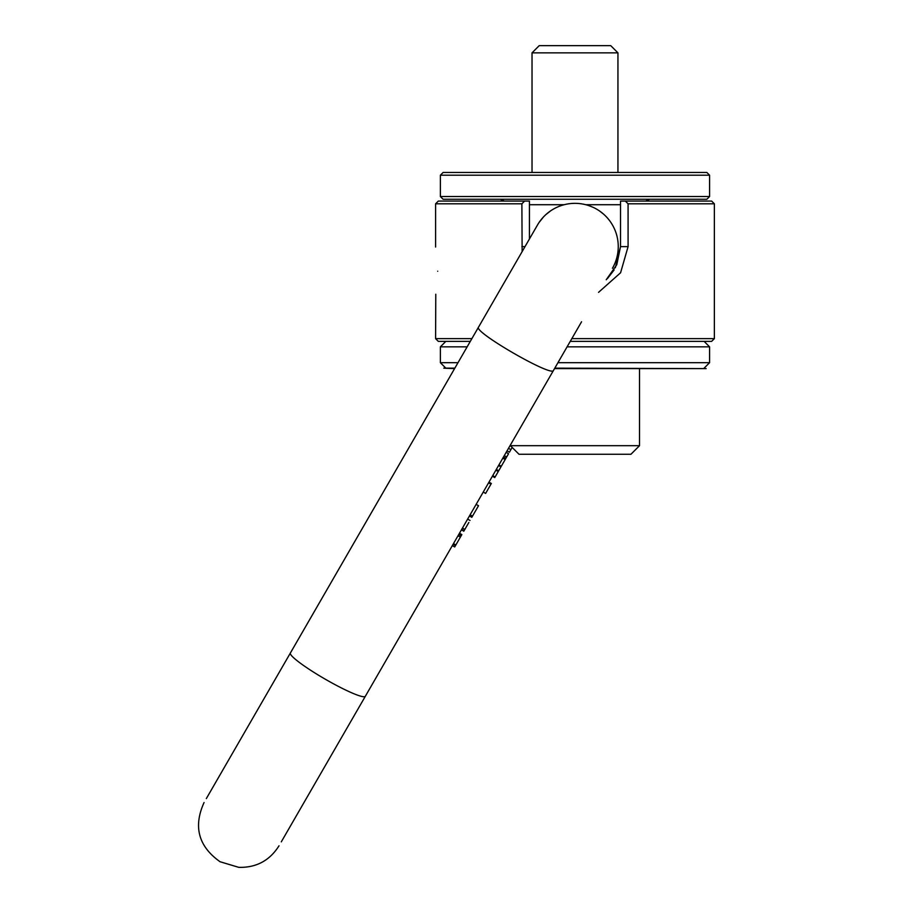 <?xml version="1.0" encoding="UTF-8"?>
<svg xmlns="http://www.w3.org/2000/svg" width="913" height="913" viewBox="0 0 913 913"><rect width="100%" height="100%" fill="white"/><g stroke="black" fill="none" stroke-linecap="round" stroke-linejoin="round"><path stroke-width="1.37" d="M630.963 454.252L518.995 454.252L510.435 445.692L639.522 445.692L630.963 454.252M639.522 368.612L639.522 445.692M510.435 444.973L510.435 445.692M554.784 368.156L706.171 368.612L554.522 368.612M581.57 321.764L365.326 696.299A43.276 5.227 -150 0 1 325.245 679.181A43.276 5.227 -150 0 1 290.38 653.023L478.538 327.116L206.338 798.578L454.583 368.612L443.786 368.156L454.845 368.156M557.934 362.689L709.584 362.689L709.584 346.837L704.117 341.371M445.841 368.156L440.374 362.689L457.995 362.689M440.374 362.689L440.374 346.837L467.148 346.837M567.087 346.837L709.584 346.837M471.884 338.643L435.592 338.643L438.32 341.371L470.309 341.371M570.248 341.371L711.638 341.371L714.365 338.643L714.365 203.804L628.076 203.804L628.087 246.624L620.578 272.77L598.551 292.343M571.823 338.643L714.365 338.643M606.232 279.766L616.777 264.736L620.532 246.624L620.532 201.077L625.337 201.077L628.076 203.804M625.337 201.077L711.638 201.077L714.365 203.804M607.35 278.682L614.095 269.963M615.339 267.76L620.532 246.624L628.087 246.624M435.592 247.035L435.592 203.804L521.882 203.804L522.133 251.611M435.786 294.237L435.592 338.643M437.704 271.229C435.398 302.431 435.398 302.431 437.704 271.229C435.398 240.016 435.398 240.016 437.704 271.229C435.398 240.016 435.398 240.016 437.704 271.229M521.882 203.804L524.621 201.077L529.426 201.077L529.426 238.978M435.592 203.804L438.32 201.077L524.621 201.077M706.856 199.251L443.102 199.251L440.374 196.523L709.584 196.523L706.856 199.251M440.374 175.205L443.102 172.466L706.856 172.466L709.584 175.205L440.374 175.205L440.374 196.523M617.941 172.466L617.941 52.851L532.028 52.851L532.028 172.466M532.028 52.851L539.218 45.65L610.74 45.65L617.941 52.851M365.611 695.82L281.295 841.854L365.611 695.82M490.909 484.244L485.625 493.419L483.251 492.05L488.546 482.886L491.011 484.084M498.92 464.911L501.283 466.281L505.163 459.57L502.823 458.155M506.27 457.653L505.494 458.999L503.131 457.63L503.52 456.957L505.882 458.326M612.452 268.262A43.276 43.276 0 0 0 596.623 209.145A43.276 43.276 0 0 0 537.506 224.986L478.538 327.116C472.854 331.613 552.445 377.56 553.495 370.393M613.285 266.756L614.392 264.496M615.955 260.559L616.412 259.121M616.891 257.409L617.12 256.485M603.539 214.11L600.195 211.462M592.822 207.205L588.862 205.642M542.425 218.116L539.8 221.437M507.057 450.828L509.42 452.197L512.17 447.427M508.507 448.306L510.881 449.675M506.179 452.346L508.541 453.715L506.647 456.991L504.284 455.633M496.318 469.419L498.692 470.777L500.94 466.885L498.566 465.516M495.211 476.814L498.338 471.393M471.816 517.329L469.442 515.971L471.816 517.329L478.515 505.722L476.152 504.353M452.346 545.586L454.708 546.955L461.852 534.596L459.479 533.226M452.323 545.62L454.708 546.955M453.487 543.6L455.861 544.97M458.018 535.76L460.38 537.129M461.67 529.426L463.793 531.218L468.848 522.476L464.044 530.795L461.67 529.426M468.437 523.183L467.97 523.994M467.433 524.907L465.539 528.205M465.482 528.307L464.82 529.449L462.457 528.079M525.009 246.624L521.882 246.624M620.532 204.717L585.769 204.717M564.188 204.717L529.426 204.717M322.357 597.627L322.928 596.657M492.746 475.616L495.108 476.974M495.873 470.184L498.247 471.553M470.115 514.806L472.478 516.176M459.433 533.318L461.795 534.676M453.099 544.285L455.461 545.654M458.748 534.504L461.111 535.863M704.117 368.156L709.584 362.689M504.353 201.077L500.278 199.251M709.584 175.205L709.584 196.523M645.617 201.077L649.691 199.251M440.374 346.837L445.841 341.371M204.067 802.527C193.122 826.653 198.452 846.397 220.056 861.735L238.772 867.35C256.268 867.784 269.677 860.605 279.013 845.803M550.448 210.983L545.928 214.555M543.475 216.963L539.035 222.521M488.991 482.11L491.354 483.479M492.392 476.221L494.766 477.59M463.793 531.218L461.43 529.848M470.012 520.456L467.65 519.086M464.021 530.83L461.647 529.46"/></g></svg>

